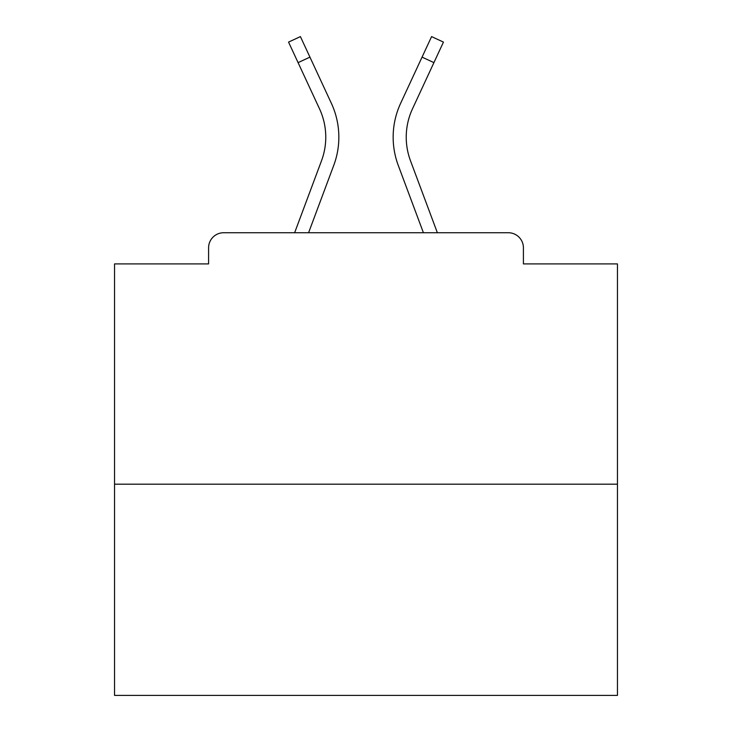<?xml version="1.0" encoding="UTF-8"?>
<svg xmlns="http://www.w3.org/2000/svg" width="732" height="732" viewBox="0 0 732 732"><rect width="100%" height="100%" fill="white"/><g stroke="black" fill="none" stroke-linecap="round" stroke-linejoin="round"><path stroke-width="1.1" d="M523.407 263.913L523.407 247.819L523.407 263.913L617.451 263.913L617.451 695.4L114.549 695.4L114.549 263.913L208.593 263.913L208.593 247.819L208.593 263.913M617.451 484.181L114.549 484.181M523.407 247.819A15.088 15.088 0 0 0 508.319 232.73L223.681 232.73A15.088 15.088 0 0 0 208.593 247.819M508.319 232.73L444.452 232.73M287.548 232.73L223.681 232.73M333.765 165.322L308.593 232.73L333.765 165.322A80.465 80.465 0 0 0 331.367 103.313L309.938 57.133L298.08 62.632L288.554 42.099L300.413 36.6L309.938 57.133M298.08 62.632L319.509 108.821A67.39 67.39 0 0 1 321.513 160.747L294.639 232.73L321.513 160.747A67.39 67.39 0 0 0 325.767 137.177A67.39 67.39 0 0 1 321.513 160.747A67.39 67.39 0 0 0 325.767 137.177A67.39 67.39 0 0 1 321.513 160.747A67.39 67.39 0 0 0 325.767 137.177A67.39 67.39 0 0 1 321.513 160.747A67.39 67.39 0 0 0 325.767 137.177A67.39 67.39 0 0 1 321.513 160.747A67.39 67.39 0 0 0 325.767 137.177A67.39 67.39 0 0 1 321.513 160.747A67.39 67.39 0 0 0 325.767 137.177A67.39 67.39 0 0 1 321.513 160.747A67.39 67.39 0 0 0 325.767 137.177A67.39 67.39 0 0 1 321.513 160.747A67.39 67.39 0 0 0 325.767 137.177A67.39 67.39 0 0 1 321.513 160.747A67.39 67.39 0 0 0 325.767 137.177A67.39 67.39 0 0 1 321.513 160.747A67.39 67.39 0 0 0 325.767 137.177A67.39 67.39 0 0 1 321.513 160.747A67.39 67.39 0 0 0 325.767 137.177A67.39 67.39 0 0 1 321.513 160.747A67.39 67.39 0 0 0 325.767 137.177A67.39 67.39 0 0 1 321.513 160.747A67.39 67.39 0 0 0 325.767 137.177A67.39 67.39 0 0 1 321.513 160.747M406.233 137.177A67.39 67.39 0 0 0 410.487 160.747L437.361 232.73L410.487 160.747A67.39 67.39 0 0 1 406.233 137.177A67.39 67.39 0 0 0 410.487 160.747A67.39 67.39 0 0 1 406.233 137.177A67.39 67.39 0 0 0 410.487 160.747A67.39 67.39 0 0 1 406.233 137.177A67.39 67.39 0 0 0 410.487 160.747A67.39 67.39 0 0 1 406.233 137.177A67.39 67.39 0 0 0 410.487 160.747A67.39 67.39 0 0 1 406.233 137.177A67.39 67.39 0 0 0 410.487 160.747A67.39 67.39 0 0 1 406.233 137.177A67.39 67.39 0 0 0 410.487 160.747A67.39 67.39 0 0 1 406.233 137.177A67.39 67.39 0 0 0 410.487 160.747A67.39 67.39 0 0 1 406.233 137.177A67.39 67.39 0 0 0 410.487 160.747A67.39 67.39 0 0 1 406.233 137.177A67.39 67.39 0 0 0 410.487 160.747A67.39 67.39 0 0 1 406.233 137.177A67.39 67.39 0 0 0 410.487 160.747A67.39 67.39 0 0 1 406.233 137.177A67.39 67.39 0 0 0 410.487 160.747A67.39 67.39 0 0 1 406.233 137.177A67.39 67.39 0 0 0 410.487 160.747A67.39 67.39 0 0 1 406.233 137.177A67.39 67.39 0 0 0 410.487 160.747A67.39 67.39 0 0 1 412.491 108.821A67.39 67.39 0 0 0 406.233 137.177A67.39 67.39 0 0 1 412.491 108.821A67.39 67.39 0 0 0 406.233 137.177A67.39 67.39 0 0 1 412.491 108.821A67.39 67.39 0 0 0 406.233 137.177A67.39 67.39 0 0 1 412.491 108.821A67.39 67.39 0 0 0 406.233 137.177A67.39 67.39 0 0 1 412.491 108.821A67.39 67.39 0 0 0 406.233 137.177A67.39 67.39 0 0 1 412.491 108.821A67.39 67.39 0 0 0 406.233 137.177A67.39 67.39 0 0 1 412.491 108.821A67.39 67.39 0 0 0 406.233 137.177A67.39 67.39 0 0 1 412.491 108.821A67.39 67.39 0 0 0 406.233 137.177A67.39 67.39 0 0 1 412.491 108.821A67.39 67.39 0 0 0 406.233 137.177A67.39 67.39 0 0 1 412.491 108.821A67.39 67.39 0 0 0 406.233 137.177A67.39 67.39 0 0 1 412.491 108.821A67.39 67.39 0 0 0 406.233 137.177A67.39 67.39 0 0 1 412.491 108.821A67.39 67.39 0 0 0 406.233 137.177A67.39 67.39 0 0 1 412.491 108.821A67.39 67.39 0 0 0 406.233 137.177A67.39 67.39 0 0 1 412.491 108.821A67.39 67.39 0 0 0 406.233 137.177M398.235 165.322L423.407 232.73L398.235 165.322A80.465 80.465 0 0 1 400.633 103.313L431.587 36.6L443.446 42.099L412.491 108.821M319.509 108.821A67.39 67.39 0 0 1 325.767 137.177A67.39 67.39 0 0 0 319.509 108.821A67.39 67.39 0 0 1 325.767 137.177A67.39 67.39 0 0 0 319.509 108.821A67.39 67.39 0 0 1 325.767 137.177A67.39 67.39 0 0 0 319.509 108.821A67.39 67.39 0 0 1 325.767 137.177A67.39 67.39 0 0 0 319.509 108.821A67.39 67.39 0 0 1 325.767 137.177A67.39 67.39 0 0 0 319.509 108.821A67.39 67.39 0 0 1 325.767 137.177A67.39 67.39 0 0 0 319.509 108.821A67.39 67.39 0 0 1 325.767 137.177A67.39 67.39 0 0 0 319.509 108.821A67.39 67.39 0 0 1 325.767 137.177A67.39 67.39 0 0 0 319.509 108.821A67.39 67.39 0 0 1 325.767 137.177A67.39 67.39 0 0 0 319.509 108.821A67.39 67.39 0 0 1 325.767 137.177A67.39 67.39 0 0 0 319.509 108.821A67.39 67.39 0 0 1 325.767 137.177A67.39 67.39 0 0 0 319.509 108.821A67.39 67.39 0 0 1 325.767 137.177A67.39 67.39 0 0 0 319.509 108.821A67.39 67.39 0 0 1 325.767 137.177A67.39 67.39 0 0 0 319.509 108.821A67.39 67.39 0 0 1 325.767 137.177M433.92 62.632L422.062 57.133"/></g></svg>
